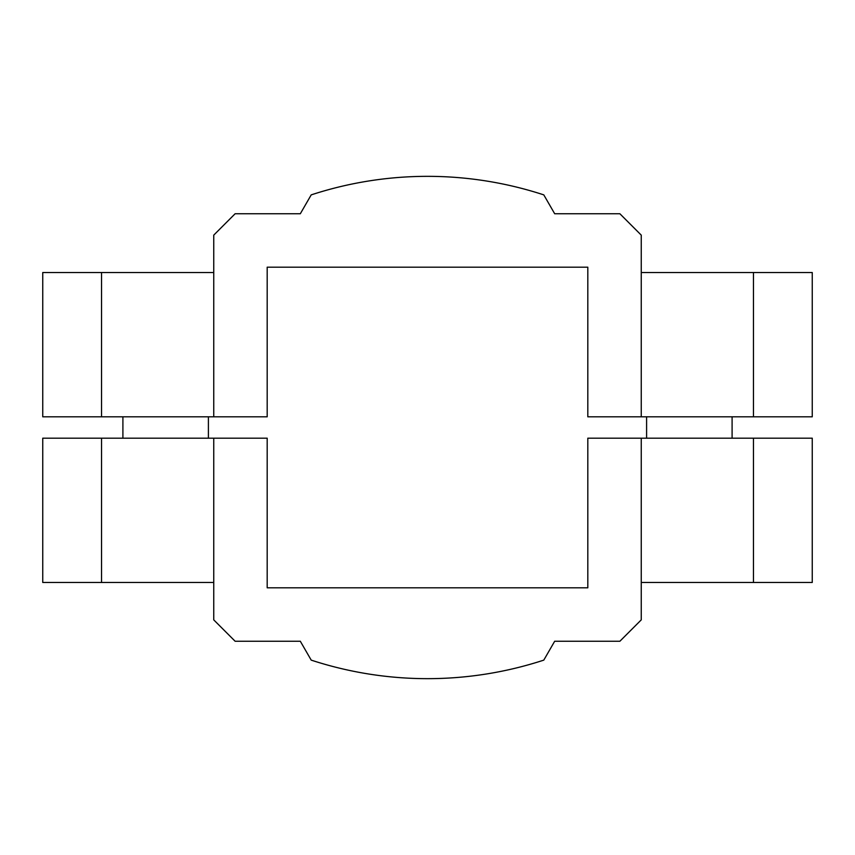 <?xml version="1.0" encoding="UTF-8"?>
<svg xmlns="http://www.w3.org/2000/svg" width="855" height="855" viewBox="0 0 855 855"><rect width="100%" height="100%" fill="white"/><g stroke="black" fill="none" stroke-linecap="round" stroke-linejoin="round"><path stroke-width="1.28" d="M641.25 272.531L812.25 272.531L812.25 416.813L587.812 416.813L587.812 267.188L267.188 267.188L267.188 416.813L42.75 416.813L42.75 272.531L213.75 272.531M641.25 416.813L641.25 235.125L619.875 213.75L554.681 213.75L543.791 194.876A374.063 374.063 0 0 0 311.209 194.876L300.319 213.75L235.125 213.75L213.75 235.125L213.75 416.813M641.25 438.188L641.25 619.875L619.875 641.25L554.681 641.25L543.791 660.124A374.063 374.063 0 0 1 311.209 660.124L300.319 641.25L235.125 641.25L213.75 619.875L213.75 438.188L267.188 438.188L267.188 587.812L587.812 587.812L587.812 438.188L812.25 438.188L812.25 582.469L641.25 582.469M213.75 438.188L42.75 438.188L42.75 582.469L213.75 582.469M753.469 438.188L753.469 582.469M753.469 272.531L753.469 416.813M101.531 438.188L101.531 582.469M101.531 272.531L101.531 416.813M732.094 438.188L732.094 416.813M646.594 438.188L646.594 416.813M208.406 438.188L208.406 416.813M122.906 438.188L122.906 416.813"/></g></svg>
